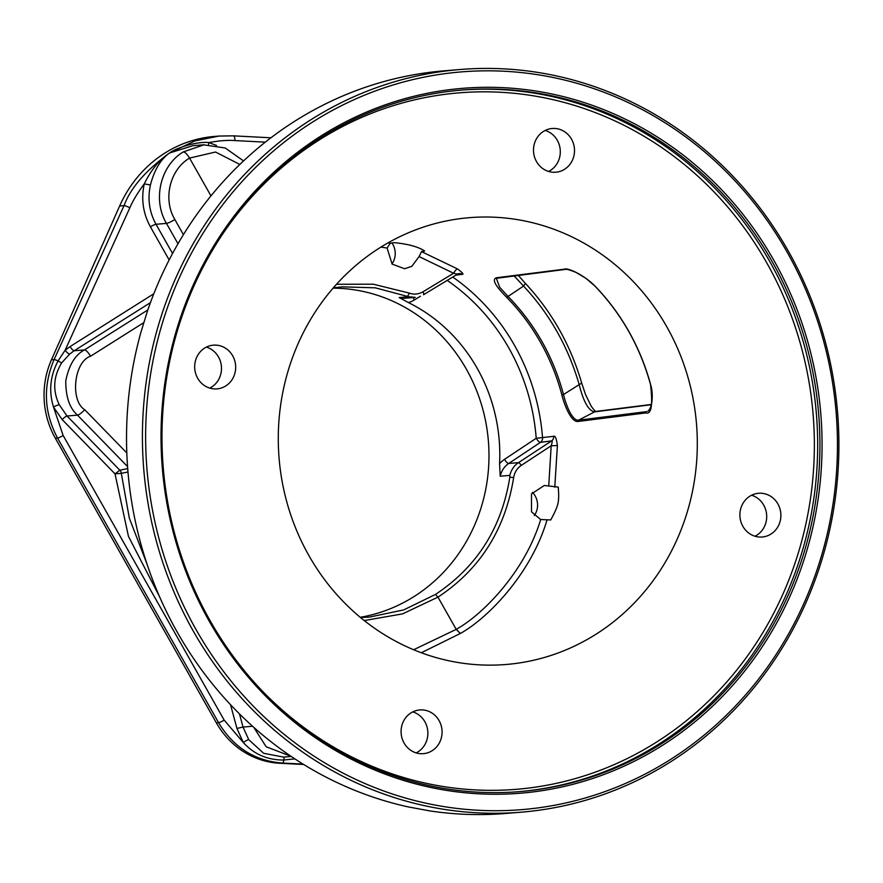 <?xml version="1.0" encoding="UTF-8"?>
<svg xmlns="http://www.w3.org/2000/svg" width="883" height="883" viewBox="0 0 883 883"><rect width="100%" height="100%" fill="white"/><g stroke="black" fill="none" stroke-linecap="round" stroke-linejoin="round"><path stroke-width="1.32" d="M460.021 69.514A372.593 348.079 85.3 0 0 309.491 120.64A372.593 348.079 85.3 0 0 159.834 553.188A372.593 348.079 85.3 0 0 521.301 812.172A372.593 348.079 85.3 0 0 671.82 761.047A372.593 348.079 85.3 0 0 821.488 328.498A372.593 348.079 85.3 0 0 460.021 69.514L444.127 70.828A372.593 348.079 85.3 0 0 293.598 121.953A372.593 348.079 85.3 0 0 147.262 311.633L140.805 332.648A372.593 348.079 85.3 0 0 408.321 806.93M408.332 806.919L429.734 810.892A372.593 348.079 85.3 0 0 505.396 813.486L521.301 812.172M311.589 122.704A370.109 345.75 85.3 0 0 196.114 629.689A370.109 345.75 85.3 0 0 671.499 758.839A370.109 345.75 -94.7 0 0 786.974 251.854A370.109 345.75 -94.7 0 0 311.589 122.704M146.777 563.42L129.337 518.178L121.313 473.354L127.969 471.986M421.301 652.758L460.319 633.486L456.334 629.27C482.394 614.844 524.579 572.504 540.694 519.535L531.5 511.831L531.478 493.895L544.314 485.484L558.244 487.096C559.369 502.239 558.751 504.91 550.76 519.944L540.694 519.535M378.796 248.432A224.161 209.414 85.3 0 0 285.971 498.829A224.161 209.414 85.3 0 0 487.063 665.12A224.161 209.414 85.3 0 0 596.787 633.729A224.161 209.414 85.3 0 0 683.63 363.785A224.161 209.414 85.3 0 0 450.352 220.187A224.161 209.414 85.3 0 0 378.796 248.432M413.63 649.745L456.058 629.447M532.46 492.35A17.461 16.313 -94.7 0 1 535.186 495.992A17.461 16.313 -94.7 0 1 534.292 515.573M391.942 242.968A17.461 16.313 -94.7 0 1 391.975 263.962M119.635 206.004L124.039 205.64C130.463 188.134 145.596 170.596 169.459 153.046L194.834 140.927L218.984 136.059L214.414 136.435A124.194 116.026 85.3 0 0 119.635 206.004L51.435 359.834A82.792 77.351 85.3 0 0 55.342 438.233L216.368 722.857A82.792 77.351 85.3 0 0 279.69 763.265L303.675 764.479M279.69 763.265L282.328 763.055C254.723 760.87 233.476 747.415 218.576 722.68L57.538 438.056C43.973 412.482 42.814 386.335 54.073 359.613L124.039 205.64A4.967 0.762 24.4 0 1 129.867 207.759C132.726 200.938 137.527 192.969 144.271 183.863L150.419 185.011C147.406 198.874 149.271 211.964 156.015 224.271L166.468 223.399C152.34 199.823 160.397 165.54 183.3 151.898L204.128 144.768L192.88 145.695L169.459 153.046C159.536 159.569 151.136 169.845 144.271 183.863C140.993 199.05 143.035 213.388 150.419 226.854L169.15 259.966M233.289 135.839L218.984 136.059L233.2 135.839L270.904 137.792L233.289 135.839A4.967 1.898 93 0 1 234.933 140.574L265.308 142.141M216.478 145.43L208.818 142.593C219.315 140.662 228.024 139.989 234.933 140.574M208.543 144.613A4.967 1.788 -74.3 0 1 208.818 142.593C198.267 141.225 177.218 147.185 169.459 153.046C160.673 159.315 154.326 169.966 150.419 185.011M230.529 704.7L236.942 728.453L243.333 742.559C254.116 754.347 267.637 760.164 283.907 760.009L294.856 758.872M303.001 764.06L282.328 763.055A4.967 1.623 -87.2 0 0 283.907 760.009A4.967 1.302 83.5 0 1 284.646 757.018M236.942 728.453L243.024 727.051L248.73 739.645L263.62 753.276L283.531 757.106L291.258 756.466M153.841 293.741L70.132 346.555L65.11 350.253L58.09 360.871C50.176 375.86 48.642 391.235 53.477 406.986L62.207 419.624L115.011 473.84L119.834 470.231L127.693 468.586M70.132 346.555A4.967 1.424 -122.2 0 0 74.172 350.761L69.68 354.061L61.744 362.792C53.333 376.511 52.494 390.496 59.238 404.723L67.042 416.003L119.834 470.231A4.967 4.702 78.2 0 1 121.313 473.354L115.011 473.84L128.432 536.312L159.47 596.511M514.061 275.871L523.553 286.07C549.601 313.962 568.1 346.666 579.06 384.182C583.42 401.666 588.597 410.893 594.59 411.864L651.455 404.701M518.244 275.341L525.12 283.123A4.967 1.137 136.7 0 1 523.553 286.059M525.12 283.123C551.687 311.544 570.539 344.867 581.676 383.067L563.52 394.524C553.244 356.522 534.723 323.796 507.957 296.335L499.69 287.284L496.356 278.311L565.363 269.403C566.422 268.962 569.976 269.966 576.003 272.406L585.782 278.255L595.109 286.191M650.451 383.917C652.967 404.955 651.444 414.635 645.881 412.924L577.846 421.489C570.528 422.14 563.531 402.317 561.875 394.922A212.66 198.664 85.3 0 0 506.665 297.35C502.228 292.593 489.314 279.944 496.522 277.748L564.535 269.16C567.151 267.472 583.674 274.436 595.23 286.324A220.706 206.181 -94.7 0 1 650.451 383.917L650.352 383.906C653.387 392.118 652.934 407.571 647.758 411.235L648.784 410.452M595.23 286.324L595.131 286.302C621.433 313.785 639.844 346.313 650.352 383.906L650.429 383.851M393.873 242.648C407.847 243.918 418.112 246.71 424.679 251.015L421.489 251.611L419.083 256.578L411.82 266.324L404.668 268.741L392.118 264.105L387.096 248.046L390.253 243.255L393.873 242.648M390.253 243.255L388.023 242.869M460.319 633.486C487.151 618.652 530.65 574.811 546.952 520.219M554.778 487.206L557.394 445.562C556.433 438.476 555.197 435.396 553.685 436.323L536.213 438.266A205.331 191.821 85.3 0 0 447.173 280.397M455.849 275.143L462.052 274.359C464.16 274.503 462.637 272.681 457.449 268.907L421.489 251.611M645.881 412.924A1.247 1.148 -97.2 0 1 646.488 411.633L578.464 420.209C571.467 420.827 565.065 401.688 563.52 394.524L561.875 394.922M506.665 297.35L523.553 286.07M577.846 421.489A1.247 1.148 -97.2 0 1 578.464 420.209L594.59 411.864A4.967 4.581 82.8 0 1 596.036 411.412L651.522 404.414M387.096 248.046L380.926 247.085M457.449 268.907A4.967 1.38 -58.5 0 0 453.597 273.255L419.083 256.578M336.511 284.271L373.299 284.194L409.259 293.079C413.851 294.745 418.432 294.315 422.979 291.809L453.597 273.255L457.482 274.149L423.608 294.679A3.311 0.96 58.8 0 1 423.465 294.723L423.608 294.679M462.052 274.359A4.967 4.57 82.8 0 0 459.105 273.587M459.039 273.598A4.967 4.57 82.8 0 0 457.537 274.072M553.685 436.323A4.967 4.581 -97.4 0 1 551.599 440.904L540.462 442.35A4.967 1.578 56.4 0 1 536.213 438.266L504.491 459.37A25.662 23.973 -94.7 0 0 499.568 463.741A165.673 154.779 85.3 0 0 408.376 302.56L399.16 297.538L408.741 296.743L415.297 297.383L405.661 298.178A20.695 19.338 -94.7 0 1 399.16 297.538M557.394 445.562L551.191 445.749C552.394 441.953 552.537 440.33 551.599 440.904L518.476 462.648C514.215 465.44 511.323 469.69 509.811 475.407L509.844 477.129C501.754 527.802 476.963 566.908 435.485 594.425L403.741 609.899L369.48 617.085L360.518 617.537M548.74 485.749L551.191 445.749L521.213 465.429C517.118 468.222 514.59 472.273 513.652 477.582C505.242 529.535 480.01 569.38 437.968 597.129L456.202 629.358L460.22 633.475L456.334 629.27M435.485 594.425L437.968 597.129L402.549 613.884L364.238 620.561M360.231 617.294A165.673 154.779 85.3 0 0 414.69 596.146A165.673 154.779 -94.7 0 0 483.078 410.253A165.673 154.779 -94.7 0 0 333.068 288.156M499.568 463.741L500.231 476.202L509.811 475.407M333.332 287.858L342.229 286.854L375.264 287.825L408.741 296.743M195.253 361.6A21.943 20.497 -94.7 0 1 213.377 345.154A21.943 20.497 -94.7 0 1 235.11 372.427A21.943 20.497 -94.7 0 1 216.986 388.884A21.943 20.497 -94.7 0 1 195.253 361.6M416.732 753.056A21.943 20.497 -94.7 0 1 401.125 729.921A21.943 20.497 -94.7 0 1 419.767 709.943A21.943 20.497 -94.7 0 1 426.412 710.55A21.943 20.497 -94.7 0 1 442.019 733.696A21.943 20.497 -94.7 0 1 423.376 753.674A21.943 20.497 -94.7 0 1 416.732 753.056M780.318 520.562A21.943 20.497 -94.7 0 1 762.195 537.007A21.943 20.497 -94.7 0 1 740.462 509.734A21.943 20.497 -94.7 0 1 758.585 493.277A21.943 20.497 -94.7 0 1 780.318 520.562M558.851 129.106A21.943 20.497 -94.7 0 1 574.458 152.24A21.943 20.497 -94.7 0 1 555.804 172.218A21.943 20.497 -94.7 0 1 549.16 171.611A21.943 20.497 -94.7 0 1 533.553 148.465A21.943 20.497 -94.7 0 1 552.206 128.488A21.943 20.497 -94.7 0 1 558.851 129.106M319.812 138.333A351.975 328.818 85.3 0 0 178.432 546.952A351.975 328.818 85.3 0 0 519.899 791.598A351.975 328.818 85.3 0 0 662.095 743.309A351.975 328.818 -94.7 0 0 803.475 334.69A351.975 328.818 -94.7 0 0 462.008 90.044A351.975 328.818 -94.7 0 0 319.812 138.333M663.486 744.689A353.63 330.363 85.3 0 0 773.817 260.264A353.63 330.363 85.3 0 0 319.602 136.854A353.63 330.363 85.3 0 0 209.271 621.279A353.63 330.363 85.3 0 0 663.486 744.689M206.39 347.096A21.943 20.497 -94.7 0 1 220.916 373.608A21.943 20.497 85.3 0 1 209.779 388.101M416.169 752.89A21.943 20.497 85.3 0 0 427.802 731.29A21.943 20.497 85.3 0 0 412.78 711.886M751.599 495.231A21.943 20.497 85.3 0 1 766.124 521.732A21.943 20.497 -94.7 0 1 754.987 536.235M545.208 130.441A21.943 20.497 -94.7 0 1 560.23 149.845A21.943 20.497 -94.7 0 1 548.597 171.445M210.96 195.894L189.569 158.09C187.207 154.216 185.121 152.152 183.3 151.898M126.799 452.924L84.735 409.723C69.956 400.838 73.885 361.566 90.541 356.235L143.697 322.692M127.538 466.544L77.494 415.142C69.58 408.222 65.684 396.776 65.784 380.827C68.918 365.154 75.143 354.845 84.481 349.911L147.847 309.933M291.081 756.345L266.136 746.742L253.807 727.36M216.368 722.857L218.576 722.68A4.967 0.784 -29.5 0 0 224.161 720.087L63.135 435.462L53.477 406.986A4.967 0.673 154.8 0 1 59.238 404.723M55.342 438.233L57.538 438.056A4.967 0.784 -29.5 0 0 63.135 435.462M51.435 359.834L54.073 359.613A4.967 0.762 24.4 0 1 58.09 360.871A4.967 0.651 -145.8 0 0 61.744 362.792M224.161 720.087L243.333 742.559A4.967 0.894 146.2 0 1 248.73 739.645M129.867 207.759L65.11 350.253A4.967 1.302 -130.4 0 0 69.68 354.061M500.242 476.202A20.695 19.338 -94.7 0 1 508.74 463.454L540.462 442.35A4.967 4.581 82.6 0 0 542.548 437.769A210.297 196.468 85.3 0 0 452.725 277.03M496.522 277.748A1.247 1.148 82.8 0 0 497.328 277.99M564.535 269.16A1.247 1.148 82.8 0 0 565.363 269.403M422.979 291.809A3.311 0.96 58.8 0 1 423.619 294.668M420.418 296.235L414.315 299.977A25.662 23.973 -94.7 0 1 408.376 302.56M513.652 477.582L509.844 477.129M521.213 465.429A3.311 0.938 -123.3 0 0 518.476 462.648L508.74 463.454A4.967 1.578 56.4 0 1 504.491 459.37M409.259 293.079A3.311 1.004 110.8 0 1 407.438 296.125M413.299 297.549A4.967 1.6 -121.6 0 0 414.315 299.977M223.907 232.185A349.403 326.412 85.3 0 1 317.902 140.794A349.403 326.412 -94.7 0 1 766.698 262.737A349.403 326.412 -94.7 0 1 657.68 741.367A349.403 326.412 85.3 0 1 261.71 690.396M460.882 90.132A351.975 328.818 -94.7 0 1 801.4 335.452A351.975 328.818 -94.7 0 1 659.844 743.497A351.975 328.818 85.3 0 1 518.774 791.687M183.421 234.668L174.856 219.514C162.704 199.271 169.735 169.702 189.569 158.09L215.54 152.019L239.834 164.448M62.207 419.624A4.967 1.126 135.8 0 1 67.042 416.003L77.494 415.142A7.45 1.689 -44.2 0 0 84.735 409.723M150.419 226.854A4.967 0.784 150.5 0 1 156.015 224.271L172.549 253.498M177.991 243.763L166.468 223.399A7.45 1.181 -29.5 0 0 174.856 219.514M150.441 302.648L74.172 350.761L84.481 349.911A7.45 2.141 57.8 0 1 90.541 356.235M239.47 713.883L243.024 727.051L252.571 726.256M581.676 383.067L585.55 394.558L591.202 406.202C593.829 409.822 595.462 411.555 596.091 411.412L596.036 411.412M459.017 273.598L457.482 274.149M243.542 160.916L225.209 147.991L203.465 144.823"/></g></svg>

